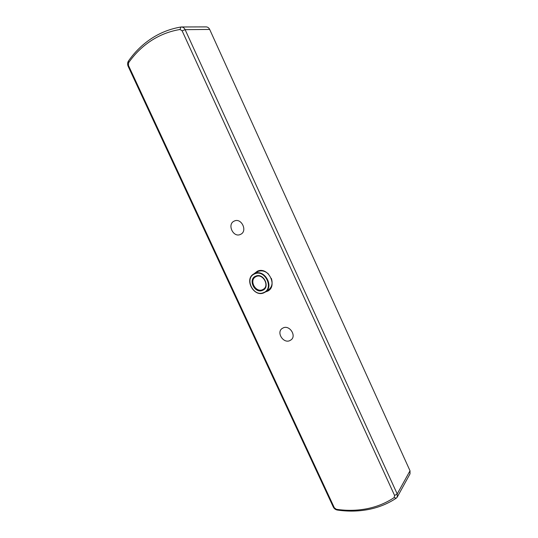 <?xml version="1.0" encoding="UTF-8"?>
<svg xmlns="http://www.w3.org/2000/svg" width="538" height="538" viewBox="0 0 538 538"><rect width="100%" height="100%" fill="white"/><g stroke="black" fill="none" stroke-linecap="round" stroke-linejoin="round"><path stroke-width="0.81" d="M396.298 498.154C387.945 503.696 378.705 507.469 368.57 509.473C358.429 511.43 348.005 511.618 337.306 510.044C335.497 509.688 334.159 508.672 333.291 506.998L128.158 66.342C127.358 64.412 127.452 62.65 128.441 61.056C134.762 51.998 142.402 44.506 151.36 38.575C160.358 32.677 170.21 28.83 180.909 27.028L181.434 26.981C183.041 27.055 184.272 27.949 185.126 29.657L397.212 493.931L397.226 497.139L396.298 498.154L394.139 497.61L394.596 495.491L182.126 30.807L180.022 29.489C169.531 31.238 159.88 34.99 151.057 40.754C142.274 46.55 134.782 53.887 128.582 62.764L128.441 65.414L334.327 507.771L336.337 509.298C346.835 510.844 357.05 510.649 366.983 508.726C376.916 506.756 385.968 503.05 394.139 497.61M265.658 291.825L266.747 291.482C278.563 287.507 268.677 265.98 257.386 271.199L253.97 273.815M253.613 274.037L254.763 273.445C264.508 268.839 274.501 286.512 265.308 292.06L263.741 292.887C253.775 297.339 244.064 279.316 253.613 274.037L258.032 271.434C261.73 270.143 265.241 271.031 268.563 274.098M283.479 327.75L281.932 328.617C276.438 332.592 283.116 343.338 289.491 340.769L291.213 339.781C296.552 335.699 289.747 325.113 283.479 327.75M234.259 221.071L234.238 221.078C226.807 224.151 233.243 238.011 240.425 234.427L240.647 234.319C247.917 231.098 241.333 217.419 234.259 221.071M263.452 292.679C274.393 289 265.207 269.027 254.756 273.849C244.017 277.736 253.068 297.252 263.452 292.679M271.34 278.381C272.927 283.297 271.972 287.137 268.489 289.895L265.308 292.06M397.226 497.139L410.017 473.87L410.017 470.79L209.679 29.435C208.872 27.815 207.695 26.967 206.141 26.9L181.434 26.981M271.67 286.243L271.253 286.606M269.686 288.886L270.574 288.429M269.491 289.081L270.473 288.516M258.939 270.749L258.005 271.421M269.43 289.135L270.52 288.509M261.011 270.829L261.515 270.601M258.953 270.769L258.032 271.428M259.074 270.708L258.294 271.327M128.582 62.764L128.441 61.056M255.806 276.115C263.734 272.484 270.701 287.608 262.409 290.419C254.514 293.916 247.628 279.047 255.806 276.115M262.423 289.747L263.445 289.209C269.699 285.584 262.833 273.338 256.27 276.485L255.456 276.895C248.973 280.533 255.637 292.806 262.423 289.747M394.596 495.491L397.212 493.931L410.017 470.79M209.679 29.435L185.126 29.657L182.126 30.807M180.022 29.489L180.909 27.028M128.441 65.414L128.158 66.342M334.327 507.771L333.291 506.998M337.306 510.044L336.337 509.298M259.108 270.701L258.455 271.273M259.592 270.627L258.986 271.112M269.807 288.765L270.594 288.402M270.17 288.341L270.856 287.985M256.27 276.485L255.456 276.895"/></g></svg>
